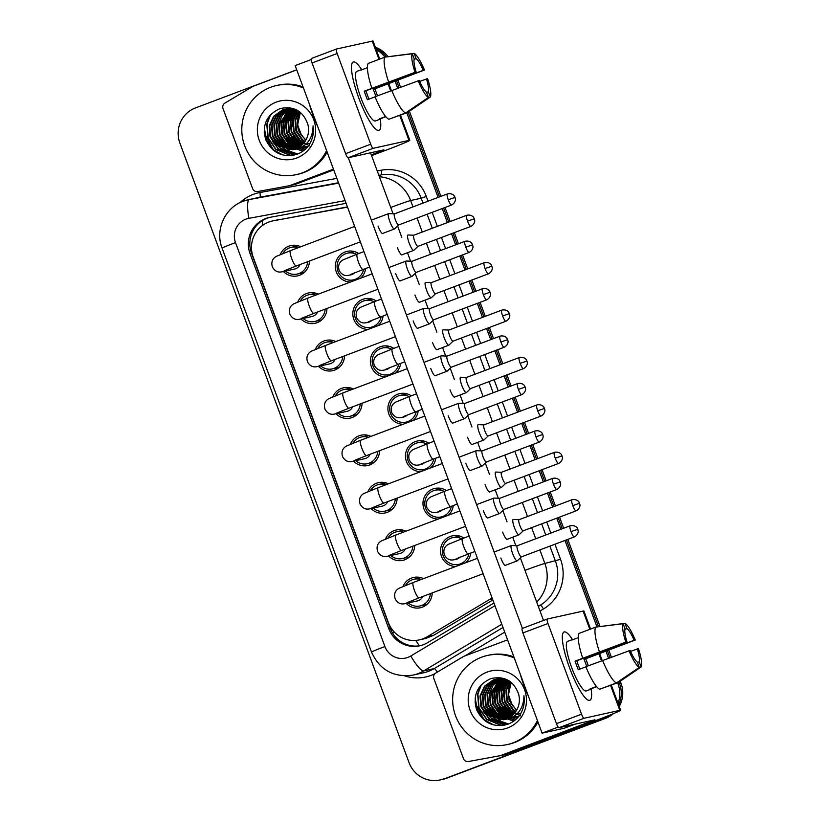<?xml version="1.0" encoding="UTF-8"?>
<svg xmlns="http://www.w3.org/2000/svg" width="821" height="821" viewBox="0 0 821 821"><rect width="100%" height="100%" fill="white"/><g stroke="black" fill="none" stroke-linecap="round" stroke-linejoin="round"><path stroke-width="1.23" d="M368.013 329.437A15.517 15.178 77.5 0 1 364.678 298.782A15.517 15.178 77.5 0 1 376.234 300.968M383.12 315.931A15.517 15.178 77.5 0 1 378.112 325.629M385.552 376.849A15.517 15.178 77.5 0 1 382.217 346.195A15.517 15.178 77.5 0 1 393.772 348.381M400.658 363.344A15.517 15.178 77.5 0 1 395.65 373.042M403.09 424.262A15.517 15.178 77.5 0 1 399.755 393.608A15.517 15.178 77.5 0 1 411.311 395.794M418.197 410.757A15.517 15.178 77.5 0 1 413.189 420.455M420.629 471.675A15.517 15.178 77.5 0 1 417.294 441.021A15.517 15.178 77.5 0 1 428.849 443.207M435.735 458.169A15.517 15.178 77.5 0 1 430.727 467.867M438.168 519.088A15.517 15.178 77.5 0 1 434.832 488.433A15.517 15.178 77.5 0 1 446.388 490.619M453.274 505.582A15.517 15.178 77.5 0 1 448.266 515.28M455.706 566.5A15.517 15.178 77.5 0 1 452.371 535.846A15.517 15.178 77.5 0 1 463.927 538.032M470.813 552.995A15.517 15.178 77.5 0 1 465.805 562.693M350.475 282.024A15.517 15.178 77.5 0 1 347.139 251.37A15.517 15.178 77.5 0 1 358.695 253.556M365.581 268.518A15.517 15.178 77.5 0 1 360.573 278.227M297.746 302.046A15.517 15.178 77.5 0 1 318.271 294.164M326.974 308.439A15.517 15.178 77.5 0 1 300.979 318.928M315.285 349.459A15.517 15.178 77.5 0 1 335.799 341.577M344.512 355.852A15.517 15.178 77.5 0 1 318.517 366.34M332.823 396.871A15.517 15.178 77.5 0 1 353.338 388.99M362.051 403.265A15.517 15.178 77.5 0 1 336.056 413.753M350.362 444.274A15.517 15.178 77.5 0 1 370.876 436.403M379.589 450.678A15.517 15.178 77.5 0 1 353.594 461.166M367.9 491.687A15.517 15.178 77.5 0 1 388.415 483.815M397.128 498.09A15.517 15.178 77.5 0 1 371.133 508.579M385.439 539.099A15.517 15.178 77.5 0 1 405.954 531.228M414.667 545.503A15.517 15.178 77.5 0 1 388.672 555.991M402.978 586.512A15.517 15.178 77.5 0 1 423.492 578.641M432.205 592.916A15.517 15.178 77.5 0 1 406.21 603.394M280.207 254.633A15.517 15.178 77.5 0 1 300.732 246.752M309.435 261.027A15.517 15.178 77.5 0 1 283.44 271.515M347.427 206.913L272.377 220.982A27.391 26.785 -102.5 0 0 268.795 222.05A27.391 26.785 -102.5 0 0 253.217 257.168L388.384 622.575A27.391 26.785 -102.5 0 0 419.377 639.867A27.391 26.785 -102.5 0 0 427.166 636.768L489.573 599.494A27.391 26.785 -102.5 0 0 492.036 597.832M347.57 207.292A27.391 26.785 -102.5 0 0 344.635 207.672L273.301 220.798A27.391 26.785 -102.5 0 0 272.377 220.982M419.377 639.867L425.658 638.481L433.56 635.351L492.826 599.966M303.247 273.29A15.517 15.178 77.5 0 1 302.087 273.003M296.176 246.259A15.517 15.178 77.5 0 1 297.099 245.51M320.785 320.703A15.517 15.178 77.5 0 1 319.626 320.416M313.704 293.672A15.517 15.178 77.5 0 1 314.638 292.923M338.324 368.106A15.517 15.178 77.5 0 1 337.164 367.829M331.243 341.084A15.517 15.178 77.5 0 1 332.177 340.335M355.862 415.518A15.517 15.178 77.5 0 1 354.703 415.241M348.781 388.497A15.517 15.178 77.5 0 1 349.715 387.748M373.401 462.931A15.517 15.178 77.5 0 1 372.241 462.644M366.32 435.91A15.517 15.178 77.5 0 1 367.254 435.161M390.94 510.344A15.517 15.178 77.5 0 1 389.78 510.057M383.859 483.323A15.517 15.178 77.5 0 1 384.792 482.574M408.478 557.757A15.517 15.178 77.5 0 1 407.319 557.469M401.397 530.735A15.517 15.178 77.5 0 1 402.331 529.986M426.017 605.169A15.517 15.178 77.5 0 1 424.857 604.882M418.936 578.148A15.517 15.178 77.5 0 1 419.87 577.399M352.425 252.078A15.517 15.178 77.5 0 1 353.348 251.329M369.963 299.48A15.517 15.178 77.5 0 1 370.887 298.741M387.502 346.893A15.517 15.178 77.5 0 1 388.425 346.154M405.04 394.306A15.517 15.178 77.5 0 1 405.964 393.557M422.569 441.719A15.517 15.178 77.5 0 1 423.503 440.969M440.107 489.131A15.517 15.178 77.5 0 1 441.041 488.382M457.646 536.544A15.517 15.178 77.5 0 1 458.58 535.795M608.977 715.46A27.391 26.785 77.5 0 1 602.47 719.032L445.126 778.554A27.391 26.785 77.5 0 1 441.544 779.622A27.391 26.785 77.5 0 0 445.126 778.554L603.948 718.703L446.603 778.226A27.391 26.785 77.5 0 1 443.022 779.293L440.056 779.95A27.391 26.785 77.5 0 1 409.063 762.658L179.871 143.049A27.391 26.785 77.5 0 1 195.449 107.931L296.699 69.775M617.628 682.774L618.049 683.903L619.537 683.575A27.391 26.785 77.5 0 1 618.675 705.013A27.391 26.785 77.5 0 0 619.537 683.575L618.972 682.066L619.537 683.575L621.015 683.246A27.391 26.785 77.5 0 1 619.219 706.491M611.163 714.578A27.391 26.785 77.5 0 1 603.948 718.703A27.391 26.785 77.5 0 0 611.163 714.578M396.543 80.776L399.119 87.724L396.543 80.776M408.129 112.087L439.502 196.896L408.129 112.087M443.617 208.021L448.8 222.039L443.617 208.021M452.925 233.164L457.04 244.309L452.925 233.164M461.156 255.434L466.338 269.452L461.156 255.434M470.464 280.577L474.579 291.722L470.464 280.577M478.694 302.846L483.877 316.865L478.694 302.846M487.992 327.99L492.118 339.135L487.992 327.99M496.233 350.259L501.415 364.278L496.233 350.259M505.531 375.402L509.656 386.547L505.531 375.402M513.772 397.672L518.954 411.69L513.772 397.672M523.069 422.815L527.195 433.95L523.069 422.815M531.31 445.085L536.493 459.103L531.31 445.085M540.608 470.228L544.734 481.363L540.608 470.228M548.849 492.497L554.031 506.506L548.849 492.497M558.147 517.64L562.272 528.775L558.147 517.64M566.387 539.91L598.447 626.587L566.387 539.91M607.386 650.745L609.962 657.703L607.386 650.745M375.772 48.347A27.391 26.785 77.5 0 1 386.445 56.854A27.391 26.785 77.5 0 0 375.772 48.347M375.371 47.269A27.391 26.785 77.5 0 1 387.964 56.567M397.959 80.242L400.535 87.211M409.412 111.215L440.908 196.363M445.023 207.497L450.216 221.506M454.331 232.641L458.446 243.775M462.562 254.91L467.744 268.919M471.87 280.053L475.985 291.188M480.1 302.323L485.283 316.331M489.408 327.466L493.524 338.601M497.639 349.725L502.821 363.744M506.947 374.879L511.062 386.014M515.178 397.138L520.36 411.157M524.486 422.281L528.601 433.426M532.716 444.551L537.899 458.57M542.024 469.694L546.139 480.839M550.255 491.964L555.437 505.982M559.563 517.107L563.678 528.252M567.793 539.376L599.987 626.392M608.792 650.211L611.368 657.18M620.255 681.194L621.015 683.246M613.297 713.716A27.391 26.785 77.5 0 1 605.436 718.375L446.603 778.226M346.103 203.321L270.15 217.298A27.391 26.785 -102.5 0 0 269.226 217.483A27.391 26.785 -102.5 0 0 265.645 218.55A27.391 26.785 -102.5 0 0 250.066 253.679L388.723 628.517A27.391 26.785 -102.5 0 0 419.716 645.809A27.391 26.785 -102.5 0 0 427.515 642.71L493.955 603.025M420.455 645.634A27.391 26.785 77.5 0 1 390.211 628.188L251.554 253.35A27.391 26.785 77.5 0 1 267.133 218.222A27.391 26.785 77.5 0 1 269.976 217.329M376.244 49.65A27.391 26.785 77.5 0 1 384.926 57.131L412.286 53.755L414.236 59.02A18.257 3.756 -110.6 0 0 416.114 71.899L364.257 91.172A26.477 5.449 -110.6 0 0 365.756 95.472A26.477 5.449 -110.6 0 0 367.418 99.731L375.074 96.847M443.648 778.883A27.391 26.785 77.5 0 1 440.056 779.95M618.049 683.903A27.391 26.785 77.5 0 1 618.039 703.31M395.137 81.3L397.713 88.247M406.795 112.795L438.096 197.42M442.211 208.555L447.394 222.573M451.509 233.698L455.634 244.832M459.75 255.967L464.932 269.976M469.048 281.11L473.173 292.245M477.288 303.38L482.471 317.388M486.586 328.523L490.712 339.658M494.827 350.793L500.01 364.801M504.125 375.936L508.25 387.071M512.366 398.206L517.548 412.214M521.663 423.349L525.789 434.483M529.904 445.618L535.087 459.627M539.202 470.761L543.328 481.896M547.443 493.031L552.625 507.039M556.741 518.174L560.866 529.309M564.981 540.444L596.98 626.936M605.98 651.279L608.546 658.226M300.055 264.567A8.22 8.036 77.5 0 1 294.534 269.062L282.157 271.802C280.166 272.11 275.989 273.085 272.469 267.143C270.201 260.062 274.861 257.106 276.513 256.285L290.501 250.61A8.22 1.693 69.4 0 0 291.722 258.666A8.22 1.693 69.4 0 0 291.907 259.149A8.22 1.693 69.4 0 0 296.289 265.983L360.347 241.846M307.618 261.714A13.69 13.393 77.5 0 1 285.554 271.043M282.711 253.617A13.69 13.393 77.5 0 1 298.239 247.696M388.897 213.624A8.22 1.693 69.4 0 0 388.785 213.604A8.22 1.693 69.4 0 0 388.682 213.614A8.22 1.693 69.4 0 0 388.631 213.624A8.22 1.693 69.4 0 0 389.862 221.68A8.22 1.693 69.4 0 0 394.378 229.018A8.22 1.693 69.4 0 0 394.429 228.997A8.22 1.693 69.4 0 0 394.552 228.915L398.688 224.954M394.562 213.85A5.932 1.221 69.4 0 0 394.49 213.86A5.932 1.221 69.4 0 0 394.449 213.871A5.932 1.221 69.4 0 0 395.342 219.689A5.932 1.221 69.4 0 0 398.606 224.985A5.932 1.221 69.4 0 0 398.637 224.975A5.932 1.221 69.4 0 0 398.729 224.913M354.693 272.716A8.22 8.036 77.5 0 1 350.783 274.871L348.935 275.281C346.944 275.589 342.768 276.564 339.237 270.622C336.979 263.551 341.639 260.585 343.291 259.764L357.268 254.089A8.22 1.693 69.4 0 0 358.685 262.638A8.22 1.693 69.4 0 0 363.015 269.483A8.22 1.693 69.4 0 0 363.067 269.473A8.22 1.693 69.4 0 0 363.108 269.452M408.191 235.001A8.22 1.693 69.4 0 0 408.078 234.98A8.22 1.693 69.4 0 0 407.975 234.991A8.22 1.693 69.4 0 0 407.924 235.001A8.22 1.693 69.4 0 0 409.197 243.17A8.22 1.693 69.4 0 0 413.671 250.395A8.22 1.693 69.4 0 0 413.722 250.374A8.22 1.693 69.4 0 0 413.856 250.292L417.981 246.331M363.652 269.247A13.69 13.393 77.5 0 1 337.657 270.345A13.69 13.393 77.5 0 1 356.54 254.366M413.856 235.227A5.932 1.221 69.4 0 0 413.784 235.237A5.932 1.221 69.4 0 0 413.753 235.247A5.932 1.221 69.4 0 0 414.636 241.066A5.932 1.221 69.4 0 0 417.899 246.362A5.932 1.221 69.4 0 0 417.93 246.351A5.932 1.221 69.4 0 0 418.022 246.29M317.594 311.98A8.22 8.036 77.5 0 1 312.072 316.475L299.696 319.215C297.705 319.523 293.528 320.498 290.008 314.556C287.74 307.475 292.399 304.509 294.051 303.698L308.039 298.023A8.22 1.693 69.4 0 0 309.26 306.079A8.22 1.693 69.4 0 0 309.445 306.561A8.22 1.693 69.4 0 0 313.827 313.396L377.886 289.259M325.157 309.127A13.69 13.393 77.5 0 1 303.093 318.456M300.25 301.03A13.69 13.393 77.5 0 1 315.777 295.098M406.436 261.037A8.22 1.693 69.4 0 0 406.323 261.016A8.22 1.693 69.4 0 0 406.221 261.027A8.22 1.693 69.4 0 0 406.169 261.037A8.22 1.693 69.4 0 0 407.401 269.093A8.22 1.693 69.4 0 0 411.916 276.431A8.22 1.693 69.4 0 0 411.968 276.41A8.22 1.693 69.4 0 0 412.091 276.328L416.226 272.367M412.101 261.263A5.932 1.221 69.4 0 0 412.029 261.273A5.932 1.221 69.4 0 0 411.988 261.283A5.932 1.221 69.4 0 0 412.881 267.102A5.932 1.221 69.4 0 0 416.144 272.398A5.932 1.221 69.4 0 0 416.175 272.387A5.932 1.221 69.4 0 0 416.268 272.326M335.132 359.393A8.22 8.036 77.5 0 1 329.611 363.888L317.234 366.628C315.243 366.936 311.067 367.911 307.547 361.969C305.279 354.888 309.938 351.922 311.59 351.111L325.568 345.436A8.22 1.693 69.4 0 0 326.799 353.492A8.22 1.693 69.4 0 0 326.984 353.974A8.22 1.693 69.4 0 0 331.366 360.809L395.424 336.672M342.696 356.54A13.69 13.393 77.5 0 1 320.631 365.868M317.789 348.443A13.69 13.393 77.5 0 1 333.316 342.511M423.975 308.439A8.22 1.693 69.4 0 0 423.862 308.429A8.22 1.693 69.4 0 0 423.759 308.439A8.22 1.693 69.4 0 0 423.708 308.45A8.22 1.693 69.4 0 0 424.939 316.506A8.22 1.693 69.4 0 0 429.455 323.843A8.22 1.693 69.4 0 0 429.506 323.823A8.22 1.693 69.4 0 0 429.629 323.741L433.765 319.78M429.64 308.675A5.932 1.221 69.4 0 0 429.568 308.686A5.932 1.221 69.4 0 0 429.527 308.696A5.932 1.221 69.4 0 0 430.42 314.515A5.932 1.221 69.4 0 0 433.683 319.81A5.932 1.221 69.4 0 0 433.714 319.8A5.932 1.221 69.4 0 0 433.806 319.738M352.671 406.805A8.22 8.036 77.5 0 1 347.15 411.3L334.773 414.03C332.782 414.348 328.605 415.323 325.075 409.381C322.817 402.3 327.476 399.334 329.129 398.524L343.106 392.849A8.22 1.693 69.4 0 0 344.338 400.905A8.22 1.693 69.4 0 0 344.522 401.387A8.22 1.693 69.4 0 0 348.904 408.222L412.963 384.084M360.234 403.953A13.69 13.393 77.5 0 1 338.17 413.281M335.327 395.845A13.69 13.393 77.5 0 1 350.854 389.924M441.513 355.852A8.22 1.693 69.4 0 0 441.4 355.842A8.22 1.693 69.4 0 0 441.298 355.842A8.22 1.693 69.4 0 0 441.246 355.862A8.22 1.693 69.4 0 0 442.478 363.919A8.22 1.693 69.4 0 0 446.993 371.256A8.22 1.693 69.4 0 0 447.045 371.236A8.22 1.693 69.4 0 0 447.168 371.154L451.304 367.192M447.178 356.088A5.932 1.221 69.4 0 0 447.106 356.098A5.932 1.221 69.4 0 0 447.958 361.928A5.932 1.221 69.4 0 0 451.222 367.223A5.932 1.221 69.4 0 0 451.252 367.213A5.932 1.221 69.4 0 0 451.345 367.151M447.106 356.098A5.932 1.221 69.4 0 0 447.065 356.109L499.979 336.169A5.932 1.221 69.4 0 0 500.872 341.988A5.932 1.221 69.4 0 0 504.166 347.273L451.252 367.213M370.209 454.218A8.22 8.036 77.5 0 1 364.688 458.713L352.312 461.443C350.321 461.751 346.144 462.736 342.614 456.784C340.356 449.713 345.015 446.747 346.667 445.936L360.645 440.261A8.22 1.693 69.4 0 0 361.876 448.317A8.22 1.693 69.4 0 0 362.061 448.8A8.22 1.693 69.4 0 0 366.443 455.634L430.502 431.487M377.773 451.365A13.69 13.393 77.5 0 1 355.709 460.694M352.866 443.258A13.69 13.393 77.5 0 1 368.393 437.336M459.052 403.265A8.22 1.693 69.4 0 0 458.939 403.255A8.22 1.693 69.4 0 0 458.836 403.255A8.22 1.693 69.4 0 0 458.785 403.275A8.22 1.693 69.4 0 0 460.017 411.331A8.22 1.693 69.4 0 0 464.532 418.659A8.22 1.693 69.4 0 0 464.583 418.648A8.22 1.693 69.4 0 0 464.707 418.566L468.842 414.605M464.717 403.501A5.932 1.221 69.4 0 0 464.645 403.511A5.932 1.221 69.4 0 0 464.604 403.522A5.932 1.221 69.4 0 0 465.497 409.34A5.932 1.221 69.4 0 0 468.76 414.636A5.932 1.221 69.4 0 0 468.791 414.626A5.932 1.221 69.4 0 0 468.883 414.564M372.231 320.128A8.22 8.036 77.5 0 1 368.321 322.284L366.474 322.694C364.483 323.002 360.306 323.977 356.776 318.035C354.518 310.964 359.177 307.998 360.83 307.177L374.807 301.502A8.22 1.693 69.4 0 0 376.223 310.04A8.22 1.693 69.4 0 0 380.554 316.896A8.22 1.693 69.4 0 0 380.605 316.885A8.22 1.693 69.4 0 0 380.646 316.865M425.73 282.414A8.22 1.693 69.4 0 0 425.617 282.393A8.22 1.693 69.4 0 0 425.514 282.403A8.22 1.693 69.4 0 0 425.463 282.414A8.22 1.693 69.4 0 0 426.735 290.583A8.22 1.693 69.4 0 0 431.21 297.807A8.22 1.693 69.4 0 0 431.261 297.787A8.22 1.693 69.4 0 0 431.384 297.705L435.52 293.744M381.19 316.66A13.69 13.393 77.5 0 1 355.195 317.758A13.69 13.393 77.5 0 1 374.078 301.779M431.394 282.64A5.932 1.221 69.4 0 0 431.323 282.65A5.932 1.221 69.4 0 0 431.292 282.66A5.932 1.221 69.4 0 0 432.174 288.479A5.932 1.221 69.4 0 0 435.438 293.774A5.932 1.221 69.4 0 0 435.469 293.764A5.932 1.221 69.4 0 0 435.561 293.702M389.77 367.541A8.22 8.036 77.5 0 1 385.86 369.696L384.012 370.107C382.022 370.415 377.845 371.39 374.314 365.448C372.057 358.377 376.716 355.411 378.368 354.59L392.346 348.915A8.22 1.693 69.4 0 0 393.762 357.453A8.22 1.693 69.4 0 0 398.093 364.308A8.22 1.693 69.4 0 0 398.144 364.298A8.22 1.693 69.4 0 0 398.185 364.267M443.268 329.826A8.22 1.693 69.4 0 0 443.155 329.806A8.22 1.693 69.4 0 0 443.053 329.816A8.22 1.693 69.4 0 0 443.001 329.826A8.22 1.693 69.4 0 0 444.274 337.995A8.22 1.693 69.4 0 0 448.748 345.22A8.22 1.693 69.4 0 0 448.8 345.2A8.22 1.693 69.4 0 0 448.923 345.118L453.059 341.156M398.729 364.072A13.69 13.393 77.5 0 1 372.734 365.171A13.69 13.393 77.5 0 1 391.617 349.192M448.933 330.052A5.932 1.221 69.4 0 0 448.861 330.063A5.932 1.221 69.4 0 0 448.83 330.073A5.932 1.221 69.4 0 0 449.713 335.892A5.932 1.221 69.4 0 0 452.976 341.187A5.932 1.221 69.4 0 0 453.007 341.177A5.932 1.221 69.4 0 0 453.1 341.115M407.308 414.954A8.22 8.036 77.5 0 1 403.398 417.109L401.541 417.52C399.56 417.827 395.383 418.802 391.853 412.86C389.595 405.79 394.254 402.824 395.907 402.003L409.884 396.327A8.22 1.693 69.4 0 0 411.3 404.866A8.22 1.693 69.4 0 0 415.631 411.721A8.22 1.693 69.4 0 0 415.683 411.701A8.22 1.693 69.4 0 0 415.724 411.68M460.807 377.229A8.22 1.693 69.4 0 0 460.694 377.219A8.22 1.693 69.4 0 0 460.591 377.229A8.22 1.693 69.4 0 0 460.54 377.239A8.22 1.693 69.4 0 0 461.813 385.408A8.22 1.693 69.4 0 0 466.287 392.633A8.22 1.693 69.4 0 0 466.338 392.612A8.22 1.693 69.4 0 0 466.461 392.53L470.597 388.569M416.268 411.485A13.69 13.393 77.5 0 1 390.273 412.583A13.69 13.393 77.5 0 1 409.156 396.605M466.472 377.465A5.932 1.221 69.4 0 0 466.4 377.475A5.932 1.221 69.4 0 0 466.369 377.486A5.932 1.221 69.4 0 0 467.252 383.304A5.932 1.221 69.4 0 0 470.515 388.6A5.932 1.221 69.4 0 0 470.546 388.59A5.932 1.221 69.4 0 0 470.638 388.528M358.705 97.812A36.514 7.522 -110.6 0 1 351.562 65.321A36.514 7.522 -110.6 0 1 361.63 69.58A36.514 7.522 -110.6 0 0 353.246 62.006A36.514 7.522 -110.6 0 0 358.705 97.812A36.514 7.522 -110.6 0 0 375.546 128.959A36.514 7.522 -110.6 0 0 380.297 119.117A36.514 7.522 -110.6 0 1 378.994 130.344A36.514 7.522 -110.6 0 1 358.705 97.812M333.459 169.136L289.987 185.525A4.567 4.464 -102.5 0 1 289.238 185.731L257.64 191.55A4.567 4.464 -102.5 0 1 252.622 188.635L223.025 108.608A4.567 4.464 -102.5 0 1 224.923 103.097L252.56 86.585A4.567 4.464 -102.5 0 1 253.268 86.246L296.74 69.867M289.987 185.525L295.55 184.294L333.737 169.896M371.574 155.641L382.955 151.351A36.514 1.057 159.7 0 0 409.792 140.329A36.514 1.057 159.7 0 0 408.981 140.391L373.216 148.303L348.135 157.755L383.9 149.843L371.287 154.882M295.55 184.294A4.567 4.464 77.5 0 1 294.955 184.468L289.392 185.7M379.743 59.091L373.062 41.05A36.514 1.057 159.7 0 0 372.252 41.122L336.487 49.024A4.567 0.944 69.4 0 0 336.466 49.034A4.567 0.944 69.4 0 0 337.144 53.509L312.072 62.96A4.567 0.944 -110.6 0 1 311.385 58.486A4.567 0.944 -110.6 0 1 311.416 58.476L336.436 49.044L311.385 58.486M348.135 157.755A4.567 0.944 -110.6 0 1 345.62 153.681L370.702 144.229L337.144 53.509M370.702 144.229A4.567 0.944 69.4 0 0 373.216 148.303M345.62 153.681L312.072 62.96M569.548 667.781A36.514 7.522 -110.6 0 1 562.406 635.29A36.514 7.522 -110.6 0 1 572.463 639.549A36.514 7.522 -110.6 0 0 564.078 631.975A36.514 7.522 -110.6 0 0 569.548 667.781A36.514 7.522 -110.6 0 0 586.389 698.928A36.514 7.522 -110.6 0 0 591.141 689.096A36.514 7.522 -110.6 0 1 589.837 700.313A36.514 7.522 -110.6 0 1 569.548 667.781M558.978 727.724A4.567 0.944 -110.6 0 1 556.464 723.65L581.545 714.198A4.567 0.944 69.4 0 0 584.049 718.272L558.978 727.724L594.938 719.801L500.831 755.494A4.567 4.464 -102.5 0 1 500.081 755.7L468.473 761.519A4.567 4.464 -102.5 0 1 463.465 758.604L433.868 678.587A4.567 4.464 -102.5 0 1 435.756 673.066L463.403 656.554A4.567 4.464 -102.5 0 1 464.101 656.215L507.573 639.836M500.831 755.494L506.383 754.263L593.788 721.32A36.514 1.057 159.7 0 0 620.625 710.298A36.514 1.057 159.7 0 0 619.814 710.36L584.049 718.272M506.383 754.263A4.567 4.464 77.5 0 1 505.787 754.437L500.225 755.669M590.576 629.06L583.905 611.019A36.514 1.057 159.7 0 0 583.095 611.091L547.33 619.003A4.567 0.944 69.4 0 0 547.299 619.013A4.567 0.944 69.4 0 0 547.987 623.488L522.905 632.94A4.567 0.944 -110.6 0 1 522.228 628.455A4.567 0.944 -110.6 0 1 522.248 628.455L547.279 619.024L522.228 628.455M581.545 714.198L547.987 623.488M556.464 723.65L522.905 632.94M326.594 150.582A45.648 44.642 77.5 0 1 302.323 172.841A45.648 44.642 77.5 0 1 296.35 174.616A45.648 44.642 77.5 0 1 243.693 142.782A45.648 44.642 77.5 0 1 270.663 87.262A45.648 44.642 77.5 0 1 276.636 85.487A45.648 44.642 77.5 0 1 303.452 88.021M327.138 152.07A45.648 44.642 77.5 0 1 303.811 172.513A45.648 44.642 77.5 0 1 297.838 174.288L296.35 174.616M300.373 112.395L297.623 124.843L301.533 135.475L305.935 139.97M285.39 109.162L282.927 109.911L274.245 116.11L269.75 125.839L270.602 136.512L276.513 145.266L293.118 149.72M296.966 110.127L285.092 109.224L282.342 110.035L273.66 116.233L269.165 125.962L270.017 136.635L275.928 145.399L292.83 149.781L293.969 149.494A20.638 20.186 77.5 0 0 307.711 123.909C302.836 110.856 293.641 105.745 280.135 108.577C266.62 114.714 261.807 125.049 265.706 139.601C272.141 152.839 282.342 157.796 296.309 154.492C301.112 152.87 305.114 150.048 308.316 146.035C312.575 139.97 314.166 133.228 313.078 125.818C312.863 138.503 307.013 146.323 295.55 149.309L293.969 149.494M286.57 108.957L276.595 115.587L272.11 125.315L272.952 135.988L278.873 144.753L294.287 149.401M286.272 108.998L276.01 115.72L271.515 125.449L272.367 136.122L278.278 144.876L294 149.484M287.781 108.813L278.955 115.063L274.46 124.792L275.312 135.465L281.223 144.229L295.447 149.012M287.473 108.844L278.36 115.197L273.875 124.925L274.717 135.598L280.638 144.363L295.16 149.114M292.83 149.781L294.134 149.484M302.539 147.431L300.773 147.821M289.002 108.752L280.946 114.991L276.81 124.279L277.662 134.942L283.573 143.706L296.597 148.539M299.296 148.314L300.178 148.16M299.891 148.221L303.123 147.298M288.694 108.762L280.464 114.991L276.225 124.402L277.077 135.075L282.988 143.839L296.309 148.663M290.234 108.752L279.171 123.755L280.012 134.428L285.934 143.193L297.715 147.996M302.836 147.575L305.484 146.785M289.926 108.741L282.414 114.991L278.576 123.889L279.427 134.552L285.339 143.316L297.438 148.139M300.158 148.047L301.061 147.924M301.358 147.872L304.889 146.908M291.486 108.834L281.521 123.232L282.373 133.905L288.284 142.669L298.823 147.37M291.178 108.803L280.936 123.366L281.777 134.039L287.699 142.792L298.557 147.534M292.758 108.998L283.871 122.709L284.723 133.382L290.634 142.146L299.922 146.651M302.703 146.969L303.626 146.98M303.934 146.969L304.848 146.928M305.155 146.897L305.823 146.651M306.356 146.754L307.239 146.59M292.44 108.947L283.286 122.842L284.138 133.515L290.049 142.279L299.644 146.836M294.051 109.244L286.231 122.196L287.073 132.858L292.994 141.623L300.989 145.851M293.723 109.172L285.636 122.319L286.488 132.992L292.399 141.756L300.722 146.056M295.355 109.583L288.582 121.672L289.433 132.345L295.344 141.109L302.036 144.937M295.026 109.491L287.997 121.806L288.838 132.468L294.76 141.233L301.779 145.173M296.689 110.024L290.932 121.149L291.783 131.822L297.695 140.586L303.062 143.921M296.36 109.901L290.347 121.282L291.198 131.955L297.11 140.719L302.805 144.188M297.951 110.691L293.292 120.636L294.134 131.298L300.055 140.063L304.047 142.762M297.643 110.507L292.697 120.759L293.549 131.432L299.46 140.196L303.801 143.07M299.244 111.533L295.642 120.112L296.494 130.785L302.405 139.539L305.012 141.458M298.916 111.307L295.057 120.235L295.899 130.908L301.82 139.673L304.776 141.807M307.742 143.234L308.747 143.583M309.076 143.685L309.733 143.87M300.25 112.282L297.407 119.722L298.259 130.395L305.71 140.36M276.174 102.143A29.761 29.115 77.5 0 1 313.755 119.774A29.761 29.115 77.5 0 1 296.822 157.95A29.761 29.115 77.5 0 1 259.241 140.319A29.761 29.115 77.5 0 1 276.174 102.143M309.681 145.851L303.472 142.905M276.636 85.487L278.124 85.158A45.648 44.642 77.5 0 1 303.052 86.944M294.185 109.275L292.953 111.523M292.338 112.888L290.254 121.847M293.487 136.584L298.936 143.593M300.014 144.527L301.348 145.553M304.047 147.257L306.264 148.344M291.978 109.552L290.603 112.046M289.987 113.401L287.904 122.36M291.137 137.107L296.586 144.116M297.654 145.05L299.798 146.631M301.748 147.811L305.176 149.371M290.49 108.762L289.946 109.562M289.618 110.076L288.243 112.569M287.627 113.924L285.544 122.883M288.787 137.63L294.236 144.64M295.303 145.563L297.448 147.154M299.388 148.324L304.057 150.305M289.341 107.705L288.766 108.423M288.284 109.07L287.596 110.086M287.268 110.599L285.893 113.093M285.277 114.447L283.194 123.407M286.426 138.154L291.876 145.153M292.953 146.087L295.088 147.667M295.56 147.975L296.494 148.539M297.223 148.95L302.898 151.167M281.726 139.19L287.176 146.2M288.243 147.123L290.388 148.714M290.85 149.022L291.783 149.586M279.366 139.714L284.815 146.723M285.893 147.647L288.027 149.237M288.499 149.535L289.433 150.099M277.016 140.237L282.465 147.236M283.532 148.17L285.677 149.75M286.149 150.058L297.715 153.979M274.666 140.75L280.115 147.759M281.182 148.693L296.124 154.543M272.305 141.274L278.36 148.817L294.175 155.087M270.561 114.632L267.071 124.022L268.241 137.928L276.01 149.34L291.229 155.58M264.341 128.076L266.568 140.186L273.66 149.863L282.752 154.953M294.041 113.329L292.666 118.357L292.461 126.403M293.61 131.617L300.373 142.536M301.564 143.644L302.539 144.445M304.56 145.881L305.114 146.23M306.141 146.826L307.198 147.37M290.254 108.752L289.495 109.87M289.146 110.445L287.658 113.267M287.001 114.837L285.605 119.928L285.4 127.973M289.125 107.684L288.479 108.485M287.904 109.265L287.145 110.394M286.786 110.968L285.298 113.78M284.641 115.351L283.255 120.441L283.05 128.487M284.199 133.7L290.952 144.619M292.153 145.728L294.523 147.554M295.047 147.903L296.083 148.539M296.945 149.022L302.754 151.269M279.489 134.747L286.252 145.666M287.442 146.764L289.823 148.591M290.336 148.94L291.373 149.576M277.139 135.26L283.892 146.189M285.092 147.287L287.463 149.114M287.986 149.463L289.023 150.099M274.789 135.783L281.541 146.702M282.732 147.811L285.113 149.638M285.626 149.976L297.53 154.05M272.428 136.307L279.191 147.226M280.382 148.324L295.909 154.615M270.078 136.82L278.073 148.878L293.887 155.148M269.842 115.422L266.774 124.084L267.944 137.99L275.712 149.401L290.696 155.631M264.229 132.756L273.362 149.925L279.55 153.896M537.427 720.551A45.648 44.642 77.5 0 1 513.166 742.81A45.648 44.642 77.5 0 1 507.193 744.585A45.648 44.642 77.5 0 1 454.536 712.751A45.648 44.642 77.5 0 1 481.506 657.231A45.648 44.642 77.5 0 1 487.479 655.456A45.648 44.642 77.5 0 1 514.295 658.001M537.981 722.039A45.648 44.642 77.5 0 1 514.644 742.482A45.648 44.642 77.5 0 1 508.681 744.257L507.193 744.585M511.216 682.364L508.466 694.812L512.376 705.444L516.768 709.939M496.223 679.131L493.77 679.88L485.088 686.079L480.593 695.808L481.445 706.481L487.356 715.245L503.961 719.689M507.809 680.106L495.935 679.203L493.185 680.014L484.493 686.212L479.998 695.941L480.849 706.614L486.771 715.368L503.663 719.76L504.812 719.463A20.638 20.186 77.5 0 0 518.544 693.878C513.679 680.835 504.484 675.724 490.979 678.546C477.463 684.683 472.65 695.028 476.549 709.57C482.984 722.808 493.185 727.775 507.152 724.461C511.955 722.839 515.957 720.017 519.159 716.004C523.408 709.939 524.999 703.197 523.921 695.798C523.695 708.472 517.856 716.302 506.393 719.278L504.812 719.463L489.121 714.855L483.21 706.091L482.358 695.418L486.853 685.689L497.116 678.977M497.413 678.926L487.438 685.556L482.943 695.284L483.795 705.957L489.706 714.722L505.131 719.37M498.614 678.793L489.788 685.032L485.293 694.771L486.145 705.434L492.066 714.198L506.29 718.98M498.316 678.813L489.203 685.166L484.708 694.894L485.56 705.567L491.471 714.332L506.003 719.083M503.663 719.76L504.966 719.453M513.382 717.4L511.616 717.79M499.835 678.721L491.789 684.96L487.653 694.248L488.505 704.921L494.416 713.685L507.429 718.508M510.128 718.293L511.021 718.129M510.724 718.19L513.967 717.277M499.537 678.731L491.297 684.96L487.058 694.381L487.91 705.044L493.832 713.808L507.152 718.642M500.338 679.839L490.004 693.724L490.855 704.397L496.767 713.162L508.558 717.965M513.669 717.544L516.317 716.754M500.769 678.721L493.257 684.96L489.419 693.858L490.27 704.531L496.182 713.295L508.281 718.108M511.001 718.016L511.894 717.893M512.191 717.852L515.732 716.887M502.329 678.803L492.354 693.201L493.205 703.874L499.127 712.638L509.667 717.338M502.011 678.782L491.769 693.335L492.621 704.008L498.532 712.772L509.389 717.503M503.601 678.967L494.714 692.688L495.566 703.361L501.477 712.115L510.754 716.63M513.536 716.938L514.469 716.949M514.777 716.949L515.691 716.897M515.988 716.877L516.891 716.774M517.189 716.723L518.082 716.569M503.283 678.926L494.119 692.811L494.971 703.484L500.892 712.248L510.488 716.815M504.884 679.213L497.064 692.165L497.916 702.838L503.827 711.602L511.822 715.82M504.566 679.141L496.479 692.298L497.331 702.961L503.242 711.725L511.565 716.025M506.198 679.552L499.414 691.641L500.266 702.314L506.188 711.078L512.868 714.906M505.869 679.46L498.829 691.775L499.681 702.448L505.592 711.212L512.612 715.153M507.532 679.993L501.775 691.128L502.626 701.791L508.538 710.555L513.895 713.89M507.193 679.88L501.179 691.251L502.031 701.924L507.953 710.688L513.638 714.157M508.794 680.66L504.125 690.605L504.977 701.278L510.888 710.032L514.89 712.741M508.476 680.476L503.54 690.738L504.392 701.401L510.303 710.165L514.644 713.038M510.087 681.512L506.475 690.081L507.327 700.754L513.248 709.518L515.855 711.438M509.759 681.286L505.89 690.215L506.742 700.888L512.653 709.642L515.619 711.776M518.574 713.203L519.58 713.562M519.919 713.665L520.565 713.849M511.083 682.261L508.24 689.691L509.092 700.364L516.542 710.329M487.017 672.122A29.761 29.115 77.5 0 1 524.588 689.753A29.761 29.115 77.5 0 1 507.655 727.929A29.761 29.115 77.5 0 1 470.084 710.298A29.761 29.115 77.5 0 1 487.017 672.122M520.524 715.82L514.315 712.874M487.479 655.456L488.957 655.127A45.648 44.642 77.5 0 1 513.895 656.913M505.018 679.244L503.786 681.502M503.181 682.856L501.097 691.816M504.33 706.563L509.779 713.572M510.847 714.496L512.181 715.522M514.89 717.236L517.107 718.313M502.811 679.521L501.436 682.015M500.82 683.38L498.737 692.339M501.97 707.076L507.429 714.085M508.497 715.019L510.641 716.6M512.54 717.749L516.019 719.34M501.333 678.741L500.789 679.531M500.461 680.045L499.086 682.538M498.47 683.893L496.387 692.852M499.62 707.599L505.069 714.609M506.147 715.543L508.281 717.123M510.231 718.303L514.9 720.284M500.184 677.674L499.609 678.403M499.127 679.049L498.439 680.055M498.111 680.568L496.726 683.062M496.12 684.416L494.037 693.376M497.269 708.123L502.719 715.132M503.786 716.056L505.931 717.646M506.403 717.944L507.327 718.508M508.066 718.919L513.741 721.146M492.559 709.159L498.008 716.169M499.086 717.102L501.221 718.683M501.693 718.991L502.626 719.555M490.209 709.683L495.658 716.692M496.726 717.616L498.87 719.206M499.342 719.514L500.266 720.079M487.848 710.206L493.308 717.215M494.375 718.139L496.52 719.73M496.982 720.027L508.558 723.948M485.498 710.729L490.948 717.728M492.025 718.662L506.968 724.522M483.148 711.243L489.203 718.786L505.018 725.056M481.393 684.601L477.914 693.991L479.074 707.897L486.853 719.309L502.072 725.548M475.174 698.045L477.401 710.155L484.493 719.832L493.585 724.922M504.874 683.298L503.509 688.337L503.304 696.382M504.453 701.586L511.206 712.515M512.407 713.613L513.382 714.424M515.393 715.85L515.947 716.199M516.984 716.795L518.03 717.338M499.979 680.414L498.491 683.236M497.834 684.806L496.448 689.897L496.243 697.942M499.958 677.653L499.281 678.505M498.747 679.234L497.988 680.363M497.629 680.937L496.141 683.76M495.484 685.33L494.088 690.42L493.893 698.466M495.042 703.669L501.795 714.598M502.986 715.696L505.367 717.523M505.88 717.872L506.926 718.508M507.778 718.991L513.587 721.249M490.332 704.716L497.085 715.635M498.285 716.733L500.656 718.57M501.179 718.909L502.216 719.555M487.982 705.239L494.735 716.158M495.925 717.256L498.306 719.083M498.819 719.432L499.866 720.068M485.622 705.752L492.374 716.682M493.575 717.78L495.946 719.607M496.469 719.955L508.373 724.019M483.271 706.276L490.024 717.195M491.225 718.303L506.752 724.584M480.921 706.799L488.906 718.857L504.73 725.128M480.675 685.402L477.617 694.063L478.787 707.959L486.555 719.381L501.539 725.6M475.072 702.725L484.205 719.894L490.394 723.865M505.644 565.238A8.22 1.693 -110.6 0 1 505.438 565.412A8.22 1.693 -110.6 0 1 500.872 558.095A8.22 1.693 -110.6 0 1 500.841 558.013M488.105 517.825A8.22 1.693 -110.6 0 1 487.9 518A8.22 1.693 -110.6 0 1 483.333 510.683A8.22 1.693 -110.6 0 1 483.302 510.6M453.028 423A8.22 1.693 -110.6 0 1 452.823 423.174A8.22 1.693 -110.6 0 1 448.266 415.857A8.22 1.693 -110.6 0 1 448.225 415.775M435.489 375.587A8.22 1.693 -110.6 0 1 435.284 375.761A8.22 1.693 -110.6 0 1 430.727 368.444A8.22 1.693 -110.6 0 1 430.686 368.362M417.951 328.174A8.22 1.693 -110.6 0 1 417.745 328.349A8.22 1.693 -110.6 0 1 413.189 321.032A8.22 1.693 -110.6 0 1 413.158 320.949M400.412 280.761A8.22 1.693 -110.6 0 1 400.207 280.936A8.22 1.693 -110.6 0 1 395.65 273.619A8.22 1.693 -110.6 0 1 395.619 273.537M470.566 470.412A8.22 1.693 -110.6 0 1 470.361 470.587A8.22 1.693 -110.6 0 1 465.794 463.27A8.22 1.693 -110.6 0 1 465.764 463.188M382.873 233.359A8.22 1.693 -110.6 0 1 382.668 233.533A8.22 1.693 -110.6 0 1 378.112 226.206A8.22 1.693 -110.6 0 1 378.081 226.124M575.1 724.163L564.325 728.217L542.086 733.143L295.16 65.598L311.18 59.564M522.392 628.393L348.278 157.724M370.517 152.798L393.085 213.788M397.6 226.001L401.787 237.32M407.483 252.735L410.623 261.201M415.139 273.414L419.326 284.733M425.021 300.137L428.162 308.614M432.677 320.826L436.864 332.146M442.56 347.55L445.7 356.027M450.216 368.239L454.403 379.559M460.099 394.963L463.229 403.439M467.754 415.652L471.942 426.971M477.637 442.375L480.767 450.852M485.293 463.065L489.48 474.374M495.176 489.788L498.306 498.265M502.832 510.477L507.019 521.787M512.715 537.201L515.845 545.678M520.37 557.89L543.502 620.44M402.167 254.736A8.22 1.693 -110.6 0 1 401.972 254.91A8.22 1.693 -110.6 0 1 397.405 247.583M419.705 302.149A8.22 1.693 -110.6 0 1 419.51 302.323A8.22 1.693 -110.6 0 1 414.944 294.996M437.244 349.561A8.22 1.693 -110.6 0 1 437.049 349.725A8.22 1.693 -110.6 0 1 432.482 342.408M454.783 396.964A8.22 1.693 -110.6 0 1 454.588 397.138A8.22 1.693 -110.6 0 1 450.021 389.821M472.321 444.377A8.22 1.693 -110.6 0 1 472.126 444.551A8.22 1.693 -110.6 0 1 467.56 437.234M489.86 491.789A8.22 1.693 -110.6 0 1 489.655 491.964A8.22 1.693 -110.6 0 1 485.098 484.647M507.399 539.202A8.22 1.693 -110.6 0 1 507.193 539.376A8.22 1.693 -110.6 0 1 502.637 532.059M542.086 733.143L558.167 727.078M369.029 99.125A18.257 3.756 69.4 0 1 367.428 95.103A18.257 3.756 69.4 0 1 365.961 90.803L416.114 71.899M414.123 59.348L416.083 58.609A18.257 3.756 -110.6 0 1 423.297 70.308L373.145 89.212A18.257 3.756 69.4 0 1 374.838 93.461A18.257 3.756 69.4 0 1 375.874 96.426M385.87 116.726L381.108 118.522A26.477 5.449 -110.6 0 1 380.472 119.055L375.454 120.944A26.477 5.449 -110.6 0 1 360.747 97.36A26.477 5.449 -110.6 0 1 356.786 71.396L361.794 69.508A26.477 5.449 -110.6 0 1 362.625 69.487M416.083 58.609L414.143 53.344A23.737 4.885 -110.6 0 1 424.436 70.062L374.848 88.832A26.477 5.449 -110.6 0 1 376.511 93.091A26.477 5.449 -110.6 0 1 377.486 95.821M380.472 119.055A26.477 5.449 -110.6 0 1 379.251 118.932L385.685 116.51M317.522 126.065A31.034 6.394 -110.6 0 1 313.006 115.207A31.034 6.394 -110.6 0 1 309.414 104.144M390.652 118.593L407.462 112.549L430.296 97.011L428.346 91.747L426.592 92.414M388.897 119.25A30.12 6.199 -110.6 0 1 375.033 96.745L419.285 80.458A18.257 3.756 -110.6 0 0 426.489 92.157L428.439 97.422L405.615 112.949L388.897 119.25M414.143 53.344L386.096 56.977M405.615 112.949A30.12 6.199 -110.6 0 1 391.75 90.454M419.705 81.412L427.597 78.611A23.737 4.885 -110.6 0 1 430.296 97.011M428.439 97.422A23.737 4.885 -110.6 0 1 418.146 80.704M424.436 70.062L423.297 70.308M426.458 78.867A18.257 3.756 -110.6 0 1 428.346 91.747M361.794 69.508A26.477 5.449 -110.6 0 0 361.168 70.042L367.387 67.691M371.862 88.196A30.12 6.199 -110.6 0 1 368.239 63.422L384.957 57.121A30.12 6.199 -110.6 0 0 388.579 81.895M414.974 72.145A23.737 4.885 -110.6 0 1 412.286 53.755M365.961 90.803L364.257 91.172M374.848 88.832L373.145 89.212M579.872 669.105A18.257 3.756 69.4 0 1 578.271 665.072A18.257 3.756 69.4 0 1 576.804 660.772L626.957 641.868A18.257 3.756 -110.6 0 1 625.068 628.989L623.129 623.724A23.737 4.885 -110.6 0 0 625.818 642.125L575.1 661.151A26.477 5.449 -110.6 0 0 576.599 665.441A26.477 5.449 -110.6 0 0 578.261 669.71L585.907 666.826M624.966 629.317L626.926 628.578A18.257 3.756 -110.6 0 1 634.13 640.277L583.977 659.181A18.257 3.756 69.4 0 1 585.681 663.44A18.257 3.756 69.4 0 1 586.717 666.406M596.703 686.705L591.941 688.501A26.477 5.449 -110.6 0 1 591.305 689.024L586.297 690.923A26.477 5.449 -110.6 0 1 571.58 667.34A26.477 5.449 -110.6 0 1 567.619 641.375L572.637 639.487A26.477 5.449 -110.6 0 1 573.469 639.467M626.926 628.578L624.976 623.313A23.737 4.885 -110.6 0 1 635.269 640.031L585.681 658.801A26.477 5.449 -110.6 0 1 587.343 663.07A26.477 5.449 -110.6 0 1 588.318 665.8M591.305 689.024A26.477 5.449 -110.6 0 1 590.094 688.911L596.518 686.479M528.365 696.044A31.034 6.394 -110.6 0 1 523.849 685.176A31.034 6.394 -110.6 0 1 520.257 674.113M601.495 688.562L618.305 682.518L641.129 666.98L639.19 661.726L637.424 662.383M599.73 689.23A30.12 6.199 -110.6 0 1 585.866 666.724L630.128 650.427A18.257 3.756 -110.6 0 0 637.332 662.137L639.282 667.391L616.448 682.928L599.73 689.23M624.976 623.313L596.939 626.957M616.448 682.928A30.12 6.199 -110.6 0 1 602.593 660.423M630.538 651.381L638.44 648.59A23.737 4.885 -110.6 0 1 641.129 666.98M639.282 667.391A23.737 4.885 -110.6 0 1 628.978 650.684M635.269 640.031L634.13 640.277M637.301 648.836A18.257 3.756 -110.6 0 1 639.19 661.726M572.637 639.487A26.477 5.449 -110.6 0 0 572.001 640.011L578.23 637.671M582.705 658.165A30.12 6.199 -110.6 0 1 579.082 633.391L595.8 627.09L623.129 623.724M599.422 651.864A30.12 6.199 -110.6 0 1 595.8 627.09M626.957 641.868L625.818 642.125M576.804 660.772L575.1 661.151M585.681 658.801L583.977 659.181M387.748 501.621A8.22 8.036 77.5 0 1 382.227 506.126L369.85 508.856C367.859 509.164 363.682 510.139 360.152 504.197C357.894 497.126 362.554 494.16 364.206 493.349L378.183 487.664A8.22 1.693 69.4 0 0 379.415 495.73A8.22 1.693 69.4 0 0 379.6 496.212A8.22 1.693 69.4 0 0 383.982 503.047L448.04 478.9M395.312 498.778A13.69 13.393 77.5 0 1 373.247 508.107M370.404 490.671A13.69 13.393 77.5 0 1 385.932 484.749M476.591 450.678A8.22 1.693 69.4 0 0 476.478 450.667A8.22 1.693 69.4 0 0 476.375 450.667A8.22 1.693 69.4 0 0 476.324 450.688A8.22 1.693 69.4 0 0 477.555 458.744A8.22 1.693 69.4 0 0 482.071 466.071A8.22 1.693 69.4 0 0 482.122 466.061A8.22 1.693 69.4 0 0 482.245 465.979L486.381 462.018M482.255 450.914A5.932 1.221 69.4 0 0 482.184 450.924A5.932 1.221 69.4 0 0 482.143 450.934A5.932 1.221 69.4 0 0 483.035 456.753A5.932 1.221 69.4 0 0 486.299 462.049A5.932 1.221 69.4 0 0 486.33 462.038A5.932 1.221 69.4 0 0 486.422 461.977M405.287 549.033A8.22 8.036 77.5 0 1 399.765 553.528L387.389 556.269C385.398 556.576 381.221 557.551 377.691 551.609C375.433 544.539 380.092 541.573 381.744 540.762L395.722 535.076A8.22 1.693 69.4 0 0 396.954 543.143A8.22 1.693 69.4 0 0 397.138 543.625A8.22 1.693 69.4 0 0 401.52 550.46L465.579 526.312M412.85 546.191A13.69 13.393 77.5 0 1 390.786 555.519M387.943 538.083A13.69 13.393 77.5 0 1 403.47 532.162M494.119 498.09A8.22 1.693 69.4 0 0 494.016 498.07A8.22 1.693 69.4 0 0 493.914 498.08A8.22 1.693 69.4 0 0 493.862 498.101A8.22 1.693 69.4 0 0 495.094 506.157A8.22 1.693 69.4 0 0 499.609 513.484A8.22 1.693 69.4 0 0 499.661 513.474A8.22 1.693 69.4 0 0 499.784 513.392L503.92 509.431M499.794 498.326A5.932 1.221 69.4 0 0 499.722 498.337A5.932 1.221 69.4 0 0 499.681 498.347A5.932 1.221 69.4 0 0 500.574 504.166A5.932 1.221 69.4 0 0 503.837 509.461A5.932 1.221 69.4 0 0 503.868 509.451A5.932 1.221 69.4 0 0 503.961 509.389M422.825 596.446A8.22 8.036 77.5 0 1 417.304 600.941L404.927 603.681C402.937 603.989 398.76 604.964 395.229 599.022C392.972 591.951 397.631 588.985 399.283 588.164L413.261 582.489A8.22 1.693 69.4 0 0 414.492 590.545A8.22 1.693 69.4 0 0 414.677 591.038A8.22 1.693 69.4 0 0 419.059 597.873L483.117 573.725M430.389 593.593A13.69 13.393 77.5 0 1 408.324 602.932M405.482 585.496A13.69 13.393 77.5 0 1 421.009 579.575M511.657 545.503A8.22 1.693 69.4 0 0 511.555 545.483A8.22 1.693 69.4 0 0 511.452 545.493A8.22 1.693 69.4 0 0 511.401 545.513A8.22 1.693 69.4 0 0 512.632 553.57A8.22 1.693 69.4 0 0 517.148 560.897A8.22 1.693 69.4 0 0 517.199 560.887A8.22 1.693 69.4 0 0 517.322 560.805L521.458 556.843M517.333 545.739A5.932 1.221 69.4 0 0 517.261 545.749A5.932 1.221 69.4 0 0 517.22 545.76A5.932 1.221 69.4 0 0 518.113 551.579A5.932 1.221 69.4 0 0 521.376 556.874A5.932 1.221 69.4 0 0 521.407 556.864A5.932 1.221 69.4 0 0 521.499 556.802M424.847 462.367A8.22 8.036 77.5 0 1 420.937 464.522L419.079 464.932C417.099 465.24 412.922 466.215 409.392 460.273C407.134 453.202 411.793 450.236 413.445 449.415L427.423 443.74A8.22 1.693 69.4 0 0 428.839 452.279A8.22 1.693 69.4 0 0 433.17 459.134A8.22 1.693 69.4 0 0 433.221 459.113A8.22 1.693 69.4 0 0 433.262 459.093M478.345 424.642A8.22 1.693 69.4 0 0 478.233 424.631A8.22 1.693 69.4 0 0 478.13 424.642A8.22 1.693 69.4 0 0 478.079 424.652A8.22 1.693 69.4 0 0 479.351 432.821A8.22 1.693 69.4 0 0 483.826 440.046A8.22 1.693 69.4 0 0 483.877 440.025A8.22 1.693 69.4 0 0 484 439.943L488.136 435.982M433.806 458.898A13.69 13.393 77.5 0 1 407.801 459.986A13.69 13.393 77.5 0 1 426.684 444.017M484.01 424.878A5.932 1.221 69.4 0 0 483.938 424.888A5.932 1.221 69.4 0 0 483.897 424.898A5.932 1.221 69.4 0 0 484.79 430.717A5.932 1.221 69.4 0 0 488.054 436.013A5.932 1.221 69.4 0 0 488.085 436.002A5.932 1.221 69.4 0 0 488.177 435.941M442.386 509.779A8.22 8.036 77.5 0 1 438.476 511.935L436.618 512.345C434.637 512.653 430.461 513.628 426.93 507.686C424.673 500.615 429.332 497.649 430.984 496.828L444.961 491.153A8.22 1.693 69.4 0 0 446.378 499.691A8.22 1.693 69.4 0 0 450.708 506.547A8.22 1.693 69.4 0 0 450.76 506.526A8.22 1.693 69.4 0 0 450.801 506.506L457.348 504.043M495.884 472.054A8.22 1.693 69.4 0 0 495.771 472.044A8.22 1.693 69.4 0 0 495.668 472.044A8.22 1.693 69.4 0 0 495.617 472.065A8.22 1.693 69.4 0 0 496.89 480.234A8.22 1.693 69.4 0 0 501.364 487.458A8.22 1.693 69.4 0 0 501.415 487.438A8.22 1.693 69.4 0 0 501.539 487.356L505.674 483.395M451.345 506.311A13.69 13.393 77.5 0 1 425.34 507.399A13.69 13.393 77.5 0 1 444.223 491.43M501.549 472.291A5.932 1.221 69.4 0 0 501.477 472.301A5.932 1.221 69.4 0 0 501.436 472.311A5.932 1.221 69.4 0 0 502.329 478.13A5.932 1.221 69.4 0 0 505.592 483.425A5.932 1.221 69.4 0 0 505.623 483.415A5.932 1.221 69.4 0 0 505.715 483.353M459.924 557.192A8.22 8.036 77.5 0 1 456.014 559.347L454.157 559.758C452.176 560.066 447.999 561.041 444.469 555.099C442.211 548.028 446.87 545.062 448.523 544.241L462.5 538.566A8.22 1.693 69.4 0 0 463.916 547.104A8.22 1.693 69.4 0 0 468.247 553.959A8.22 1.693 69.4 0 0 468.298 553.939A8.22 1.693 69.4 0 0 468.339 553.918M513.423 519.467A8.22 1.693 69.4 0 0 513.31 519.457A8.22 1.693 69.4 0 0 513.207 519.457A8.22 1.693 69.4 0 0 513.156 519.477A8.22 1.693 69.4 0 0 514.428 527.646A8.22 1.693 69.4 0 0 518.903 534.861A8.22 1.693 69.4 0 0 518.954 534.851A8.22 1.693 69.4 0 0 519.077 534.769L523.213 530.807M468.883 553.723A13.69 13.393 77.5 0 1 442.878 554.811A13.69 13.393 77.5 0 1 461.761 538.843M519.088 519.703A5.932 1.221 69.4 0 0 519.016 519.714A5.932 1.221 69.4 0 0 518.975 519.724A5.932 1.221 69.4 0 0 519.867 525.543A5.932 1.221 69.4 0 0 523.131 530.838A5.932 1.221 69.4 0 0 523.162 530.828A5.932 1.221 69.4 0 0 523.254 530.766M279.694 219.381L273.301 220.798M419.439 645.799A27.391 5.419 -120.8 0 1 415.765 640.401M251.483 247.757A27.391 0.79 159.7 0 0 250.2 248.26M262.689 225.323A27.391 5.685 -100.4 0 1 262.238 220.675M394.46 632.242A27.391 0.79 159.7 0 0 392.53 632.991M347.478 207.036L344.635 207.672M492.415 598.868L489.573 599.494M433.56 635.351L427.166 636.768M605.436 718.375L602.47 719.032M251.554 253.35L250.066 253.679M345.107 200.632L248.876 218.335A18.257 17.857 -102.5 0 0 235.494 242.585L384.916 646.538A18.257 17.857 -102.5 0 0 410.767 656L494.95 605.713M243.252 201.237A36.514 35.714 77.5 0 1 248.024 199.821L243.149 201.268C224.882 207.631 214.876 230.075 222.07 248.106A18.257 0.523 -20.3 0 1 235.494 242.585M501.805 624.237L423.615 670.942A36.514 35.714 77.5 0 1 418.002 673.651A36.514 35.714 77.5 0 1 413.22 675.067L423.79 672.727A36.514 35.714 -102.5 0 0 428.562 671.311A36.514 35.714 -102.5 0 0 434.176 668.602L503.006 627.49M437.285 672.163A4.567 0.903 59.2 0 0 434.176 668.602L423.615 670.942A18.257 3.612 -120.8 0 1 410.767 656M239.999 202.633A41.081 40.178 77.5 0 1 253.155 194.413A41.081 40.178 77.5 0 1 259.908 192.535L336.877 178.373M377.229 170.942L381.18 170.224A41.081 40.178 77.5 0 1 426.294 196.435L428.059 201.207M432.185 212.331L437.367 226.35M441.482 237.474L445.598 248.619M449.723 259.744L454.906 273.762M459.021 284.887L463.136 296.032M467.262 307.157L472.444 321.175M476.56 332.3L480.675 343.445M484.8 354.569L489.983 368.588M494.098 379.713L498.214 390.858M502.329 401.982L507.522 416.001M511.637 427.125L515.752 438.26M519.867 449.395L525.06 463.413M529.176 474.538L533.291 485.673M537.406 496.808L542.599 510.826M546.714 521.951L550.829 533.086M554.945 544.22L560.538 559.327A41.081 40.178 77.5 0 1 543.481 608.966L540.023 611.04M504.72 632.119L464.84 655.948M434.966 673.672A41.081 40.178 77.5 0 1 404.753 675.899M378.881 175.396L381.088 174.914L378.85 175.325M379.384 176.761A36.514 35.714 77.5 0 1 410.633 200.55L421.194 198.21A36.514 35.714 -102.5 0 0 381.088 174.914A4.567 0.944 79.6 0 0 381.18 170.224M248.876 218.335A18.257 3.797 -100.4 0 1 249.245 199.565L259.816 197.235A36.514 35.714 -102.5 0 0 258.594 197.481L248.024 199.821A36.514 35.714 77.5 0 1 249.245 199.565L338.632 183.124M338.488 182.755L259.816 197.235A4.567 0.944 79.6 0 0 259.908 192.535M538.063 605.724L540.269 605.231A36.514 35.714 -102.5 0 0 555.437 561.112L549.885 546.129M538.309 606.401L540.269 605.231A4.567 0.903 59.2 0 1 543.481 608.966M539.859 549.906L544.867 563.452L560.538 559.327M524.978 570.369A18.257 0.523 -20.3 0 1 544.867 563.452A36.514 35.714 77.5 0 1 536.718 602.08M390.745 207.467A18.257 0.523 -20.3 0 1 410.633 200.55L412.973 206.892M417.089 218.017L422.271 232.035M426.397 243.17L430.512 254.305M434.627 265.429L439.81 279.448M443.935 290.572L448.05 301.718M452.166 312.842L457.348 326.861M461.474 337.985L465.589 349.13M469.704 360.255L474.887 374.273M479.012 385.398L483.128 396.543M487.243 407.668L492.426 421.686M496.551 432.811L500.666 443.956M504.782 455.08L509.964 469.099M514.09 480.223L518.205 491.369M522.32 502.493L527.503 516.512M531.618 527.636L535.744 538.771M545.77 534.994L541.655 523.86M537.539 512.725L532.347 498.716M528.231 487.582L524.116 476.447M520.001 465.312L514.808 451.304M510.693 440.169L506.578 429.034M502.462 417.899L497.269 403.891M493.154 392.756L489.039 381.621M484.924 370.487L479.741 356.478M475.616 345.343L471.5 334.209M467.385 323.084L462.202 309.065M458.077 297.931L453.962 286.796M449.846 275.671L444.664 261.653M440.538 250.528L436.423 239.383M432.308 228.259L427.125 214.24M423 203.115L421.194 198.21L426.294 196.435M222.07 248.106L371.492 652.048A18.257 0.523 -20.3 0 1 384.916 646.538M390.211 628.188L388.723 628.517M448.256 199.749L455.029 197.42L454.372 196.157C454.834 196.517 452.535 192.699 447.373 193.93A5.932 1.221 69.4 0 0 448.256 199.749A5.932 1.221 69.4 0 0 451.55 205.034L398.637 224.975M285.308 270.314A8.22 8.036 77.5 0 1 282.157 271.802M467.549 221.126L474.322 218.797L473.676 217.534C474.128 217.893 471.829 214.086 466.667 215.307A5.932 1.221 69.4 0 0 467.549 221.126A5.932 1.221 69.4 0 0 470.844 226.411L417.93 246.351M357.32 254.079A8.22 1.693 69.4 0 0 357.268 254.089L363.949 251.575M352.086 273.793A8.22 8.036 77.5 0 1 348.935 275.281M465.794 247.162L472.568 244.832L471.911 243.57C472.373 243.929 470.074 240.112 464.902 241.343A5.932 1.221 69.4 0 0 465.794 247.162A5.932 1.221 69.4 0 0 469.089 252.447L416.175 272.387M302.846 317.727A8.22 8.036 77.5 0 1 299.696 319.215M483.333 294.575L490.106 292.245L489.449 290.983C489.911 291.342 487.612 287.524 482.44 288.756A5.932 1.221 69.4 0 0 483.333 294.575A5.932 1.221 69.4 0 0 486.627 299.86L433.714 319.8M320.385 365.14A8.22 8.036 77.5 0 1 317.234 366.628M500.872 341.988L507.645 339.658L506.988 338.396C507.45 338.755 505.151 334.937 499.979 336.169M337.924 412.553A8.22 8.036 77.5 0 1 334.773 414.03M518.41 389.4L525.183 387.071L524.527 385.808C524.988 386.168 522.69 382.35 517.517 383.581A5.932 1.221 69.4 0 0 518.41 389.4A5.932 1.221 69.4 0 0 521.704 394.685L468.791 414.626M355.462 459.965A8.22 8.036 77.5 0 1 352.312 461.443M485.088 268.539L491.861 266.209L491.215 264.947C491.666 265.306 489.367 261.489 484.205 262.72A5.932 1.221 69.4 0 0 485.088 268.539A5.932 1.221 69.4 0 0 488.382 273.824L435.469 293.764M374.858 301.492A8.22 1.693 69.4 0 0 374.807 301.502L381.488 298.988M369.624 321.206A8.22 8.036 77.5 0 1 366.474 322.694M502.626 315.952L509.4 313.622L508.753 312.36C509.205 312.719 506.906 308.901 501.744 310.133A5.932 1.221 69.4 0 0 502.626 315.952A5.932 1.221 69.4 0 0 505.921 321.237L453.007 341.177M392.397 348.904A8.22 1.693 69.4 0 0 392.346 348.915L399.027 346.4M387.163 368.619A8.22 8.036 77.5 0 1 384.012 370.107M520.165 363.364L526.938 361.035L526.292 359.772C526.743 360.132 524.445 356.314 519.283 357.546A5.932 1.221 69.4 0 0 520.165 363.364A5.932 1.221 69.4 0 0 523.459 368.65L470.546 388.59M409.936 396.317A8.22 1.693 69.4 0 0 409.884 396.327L416.565 393.813M404.702 416.031A8.22 8.036 77.5 0 1 401.541 417.52M408.981 140.391L399.755 115.453M390.652 90.864L388.097 83.958M379.004 59.369L372.252 41.122M377.393 152.583L376.952 151.382M619.814 710.36L610.588 685.422M601.495 660.833L598.94 653.927M589.847 629.338L583.095 611.091M588.236 722.552L587.785 721.351M301.533 135.475A20.638 20.186 77.5 0 1 300.332 112.354M512.376 705.444A20.638 20.186 77.5 0 1 511.165 682.323M535.949 436.813L542.722 434.483L542.065 433.221C542.527 433.58 540.228 429.763 535.056 430.994A5.932 1.221 69.4 0 0 535.949 436.813A5.932 1.221 69.4 0 0 539.243 442.098L486.33 462.038M373.001 507.368A8.22 8.036 77.5 0 1 369.85 508.856M553.487 484.226L560.25 481.896L559.604 480.634C560.066 480.993 557.767 477.175 552.595 478.407A5.932 1.221 69.4 0 0 553.487 484.226A5.932 1.221 69.4 0 0 556.782 489.511L503.868 509.451M390.539 554.78A8.22 8.036 77.5 0 1 387.389 556.269M571.026 531.628L577.789 529.309L577.142 528.047C577.604 528.406 575.305 524.588 570.133 525.809A5.932 1.221 69.4 0 0 571.026 531.628A5.932 1.221 69.4 0 0 574.32 536.924L521.407 556.864M408.078 602.193A8.22 8.036 77.5 0 1 404.927 603.681M537.704 410.777L544.477 408.448L543.82 407.185C544.282 407.544 541.983 403.727 536.821 404.958A5.932 1.221 69.4 0 0 537.704 410.777A5.932 1.221 69.4 0 0 540.998 416.062L488.085 436.002M427.474 443.73A8.22 1.693 69.4 0 0 427.423 443.74L434.104 441.226M422.24 463.444A8.22 8.036 77.5 0 1 419.079 464.932M555.242 458.19L562.016 455.86L561.359 454.598C561.821 454.957 559.522 451.14 554.36 452.371A5.932 1.221 69.4 0 0 555.242 458.19A5.932 1.221 69.4 0 0 558.537 463.475L505.623 483.415M445.013 491.143A8.22 1.693 69.4 0 0 444.961 491.153L451.642 488.639M439.779 510.857A8.22 8.036 77.5 0 1 436.618 512.345M572.781 505.603L579.554 503.273L578.897 502.011C579.359 502.37 577.06 498.552 571.888 499.784A5.932 1.221 69.4 0 0 572.781 505.603A5.932 1.221 69.4 0 0 576.075 510.888L523.162 530.828M462.551 538.555A8.22 1.693 69.4 0 0 462.5 538.566L469.181 536.051M457.318 558.27A8.22 8.036 77.5 0 1 454.157 559.758M371.492 652.048C379.764 670.121 393.67 677.797 413.22 675.067M297.202 274.081L304.17 272.541M382.401 233.533L394.429 228.997M394.501 213.85L388.785 213.604M296.289 265.983L284.158 270.827M291.281 247.337L298.259 245.797M290.501 250.61L354.651 226.432M371.369 220.131L388.631 213.624M447.373 193.93L394.449 213.871M451.55 205.034C456.24 202.551 455.45 198.159 455.347 198.733L455.029 197.42M350.936 274.317L369.655 266.989M401.705 254.91L413.722 250.374M413.794 235.227L408.078 234.98M353.451 279.889L359.947 278.452M347.54 253.155L354.508 251.616M466.667 215.307L413.753 235.247M470.844 226.411C475.544 223.928 474.743 219.535 474.641 220.12L474.322 218.797M314.741 321.493L321.709 319.954M399.94 280.946L411.968 276.41M412.039 261.263L406.323 261.016M313.827 313.396L301.697 318.24M308.819 294.749L315.798 293.21M308.039 298.023L372.19 273.845M388.908 267.543L406.169 261.037M464.902 241.343L411.988 261.283M469.089 252.447C473.779 249.964 472.988 245.571 472.886 246.146L472.568 244.832M332.279 368.906L339.247 367.367M417.479 328.359L429.506 323.823M429.578 308.675L423.862 308.429M331.366 360.809L319.236 365.653M326.358 342.162L333.336 340.623M325.568 345.436L389.729 321.257M406.446 314.956L423.708 308.45M482.44 288.756L429.527 308.696M486.627 299.86C491.317 297.366 490.527 292.984 490.424 293.559L490.106 292.245M349.818 416.319L356.786 414.769M435.017 375.772L447.045 371.236M447.117 356.088L441.4 355.842M348.904 408.222L336.774 413.066M343.896 389.575L350.875 388.035M343.106 392.849L407.267 368.67M423.985 362.369L441.246 355.862M504.166 347.273C508.856 344.779 508.066 340.397 507.963 340.972L507.645 339.658M367.356 463.732L374.325 462.182M452.556 423.184L464.583 418.648M464.655 403.501L458.939 403.255M366.443 455.634L354.313 460.478M361.435 436.988L368.413 435.448M360.645 440.261L424.806 416.083M441.524 409.782L458.785 403.275M517.517 383.581L464.604 403.522M521.704 394.685C526.394 392.192 525.604 387.81 525.502 388.384L525.183 387.071M368.475 321.729L387.194 314.402M419.244 302.323L431.261 297.787M431.333 282.64L425.617 282.393M370.989 327.302L377.486 325.865M365.078 300.568L372.046 299.018M484.205 262.72L431.292 282.66M488.382 273.824C493.082 271.341 492.282 266.948 492.179 267.523L491.861 266.209M386.014 369.142L404.732 361.815M436.782 349.736L448.8 345.2M448.871 330.052L443.155 329.806M388.528 374.715L395.024 373.278M382.607 347.981L389.585 346.431M501.744 310.133L448.83 330.073M505.921 321.237C510.611 318.753 509.82 314.361 509.718 314.936L509.4 313.622M403.552 416.555L422.271 409.227M454.321 397.148L466.338 392.612M466.41 377.465L460.694 377.219M406.067 422.127L412.563 420.691M400.145 395.394L407.124 393.844M519.283 357.546L466.369 377.486M523.459 368.65C528.149 366.156 527.359 361.774 527.256 362.348L526.938 361.035M409.792 140.329L400.484 115.176M391.391 90.587L388.836 83.68M620.625 710.298L611.327 685.145M602.224 660.556L599.669 653.649M384.895 511.144L391.863 509.595M470.094 470.597L482.122 466.061M482.194 450.914L476.478 450.667M383.982 503.047L371.851 507.891M378.974 484.4L385.952 482.861M378.183 487.664L442.345 463.496M459.062 457.194L476.324 450.688M535.056 430.994L482.143 450.934M539.243 442.098C543.933 439.604 543.143 435.222 543.04 435.797L542.722 434.483M402.434 558.557L409.402 557.007M487.633 518L499.661 513.474M499.732 498.326L494.016 498.07M401.52 550.46L389.39 555.304M396.512 531.813L403.491 530.274M395.722 535.076L459.883 510.908M476.601 504.607L493.862 498.101M552.595 478.407L499.681 498.347M556.782 489.511C561.472 487.017 560.681 482.635 560.579 483.21L560.25 481.896M419.972 605.97L426.941 604.42M505.172 565.412L517.199 560.887M517.271 545.739L511.555 545.483M419.059 597.873L406.929 602.717M414.051 579.226L421.029 577.686M413.261 582.489L477.422 558.321M494.139 552.02L511.401 545.513M570.133 525.809L517.22 545.76M574.32 536.924C579.01 534.43 578.22 530.048 578.117 530.623L577.789 529.309M421.091 463.957L439.81 456.64M471.849 444.561L483.877 440.025M483.949 424.878L478.233 424.631M423.605 469.54L430.101 468.103M417.684 442.806L424.662 441.257M536.821 404.958L483.897 424.898M540.998 416.062C545.688 413.568 544.898 409.186 544.795 409.761L544.477 408.448M489.388 491.974L501.415 487.438M501.487 472.291L495.771 472.044M441.144 516.953L447.64 515.516M450.76 506.526L438.63 511.37M435.222 490.219L442.201 488.669M554.36 452.371L501.436 472.311M558.537 463.475C563.227 460.981 562.436 456.599 562.334 457.174L562.016 455.86M456.168 558.783L474.887 551.455M506.926 539.387L518.954 534.851M519.026 519.703L513.31 519.457M458.682 564.366L465.179 562.929M452.761 537.622L459.739 536.082M571.888 499.784L518.975 519.724M576.075 510.888C580.765 508.394 579.975 504.012 579.872 504.587L579.554 503.273"/></g></svg>
